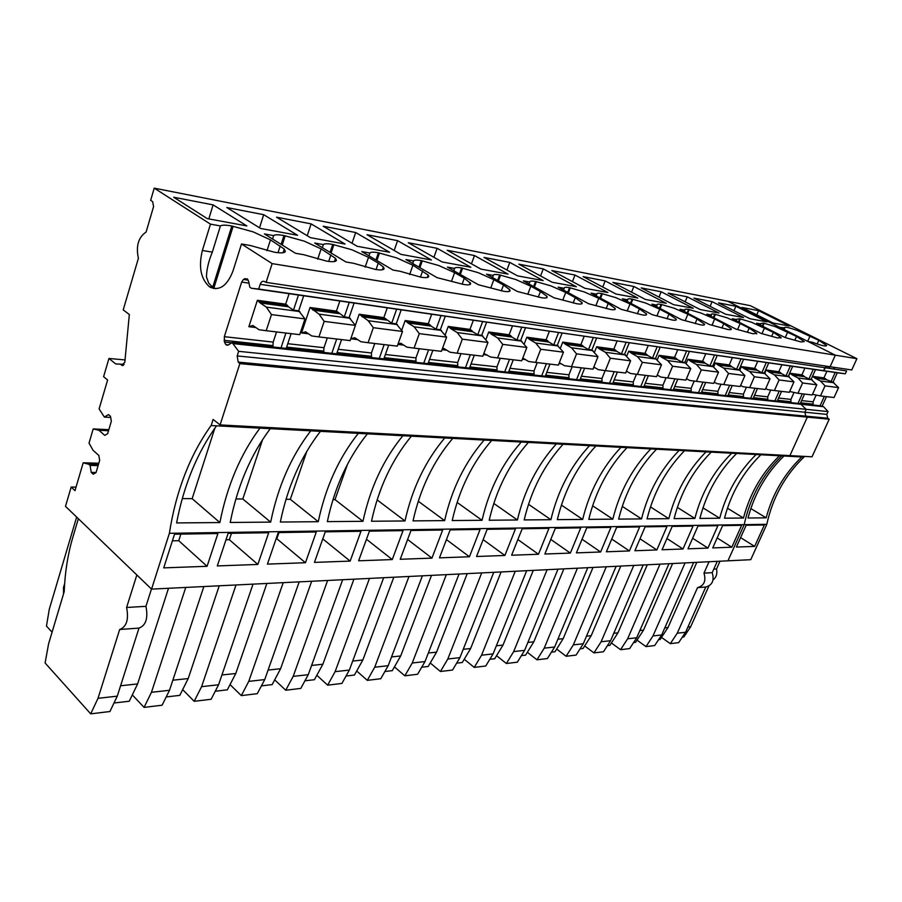 <?xml version="1.0" encoding="UTF-8"?>
<svg xmlns="http://www.w3.org/2000/svg" width="902" height="902" viewBox="0 0 902 902"><rect width="100%" height="100%" fill="white"/><g stroke="black" fill="none" stroke-linecap="round" stroke-linejoin="round"><path stroke-width="1.35" d="M824.327 396.406L820.076 405.753L800.232 403.622L806.14 409.339L804.855 412.214L805.813 416.138L807.313 417.141L789.915 455.623L220.077 424.91L213.131 419.441L211.181 425.541L781.854 455.893L782.169 455.194L782.293 455.916L804.054 457.077L804.37 456.401M820.076 405.753L823.56 406.701L828.07 411.583L826.784 414.39L827.732 418.224L829.22 419.216L812.025 456.807L789.915 455.623L807.313 417.141L239.864 363.607L220.077 424.91M826.457 396.654L822.218 405.99M803.953 457.066C784.988 475.365 772.608 497.78 766.813 524.31L750.746 559.691L151.559 589.119L65.496 506.349L71.168 487.057L74.99 490.654L83.209 462.782L88.858 464.305L90.065 465.398L91.249 472.411L96.052 472.513M856.9 358.692L835.331 355.185L808 341.486L812.296 342.23C821.553 345.658 826.345 346.74 826.649 345.477L818.779 340.325L797.582 330.606C788.957 327.482 784.56 326.547 784.368 327.798L779.858 327.392L727.61 301.212L750.329 305.688L856.9 358.692L851.747 369.967L266.09 282.371L264.196 281.435C262.493 280.86 261.174 281.819 260.204 284.31L258.682 289.046L251.365 288.245L249.82 287.208L248.648 281.401L247.159 278.808L243.461 279.417L241.657 282.078L224.327 336.683L224.429 342.027L225.872 344.654L228.398 344.891L232.118 342.591L238.647 351.329L237.17 355.929L238.196 362.097L239.864 363.607M845.309 373.789L823.605 370.654L826.39 366.178L824.924 367.723L846.617 370.936L845.309 373.789L838.883 373.022L258.682 289.046M837.304 372.797L833.008 382.245L838.578 387.612L834.046 397.545L820.459 395.944L825.026 385.864L838.578 387.612M816.028 395.358L813.085 401.852L801.596 400.578M813.176 405.021L813.085 401.852M812.51 394.287L820.459 395.944M825.026 385.864L820.437 380.96L834.034 382.775M833.008 382.245L826.424 379.663L814.923 378.096L820.437 380.96M835.184 372.492L830.877 381.963M834.553 369.155L833.719 367.272M719.999 561.202L716.526 568.97L713.786 569.117M713.054 579.941C716.323 577.303 717.485 573.649 716.526 568.97M708.871 586.074L690.684 626.743L683.863 636.947L682.329 637.128M717.259 561.337L712.208 572.657L703.977 573.142L709.04 561.743M661.482 637.387L670.299 643.656L678.642 642.652L685.576 632.268L705.781 587.022C712.332 585.161 714.474 580.381 712.208 572.657M670.299 643.656L677.255 633.204L697.539 587.619C704.101 585.748 706.255 580.922 703.977 573.142M754.636 546.398L736.37 547.063L746.168 525.257L764.355 524.975L754.636 546.398L740.61 537.626M783.973 456.006C766.474 472.998 754.489 493.665 748.017 517.996L766.148 517.838L750.847 508.559M766.148 517.838C772.552 493.924 784.436 473.629 801.777 456.953M784.12 329.523L784.672 328.26M758.593 310.66L789.464 326.028L773.07 323.006L741.974 307.435L758.593 310.66L756.789 314.854M830.201 366.742L828.307 368.23M826.897 371.297L823.921 377.893L812.499 376.326M812.488 376.348L814.923 378.096M813.875 377.07L825.375 378.637L826.424 379.663M825.375 378.637L823.921 377.893M690.684 626.743L687.91 627.048M685.576 632.268L677.255 633.204M705.781 587.022L697.539 587.619M272.145 263.61L835.331 355.185L830.111 366.731L835.331 355.185L727.61 301.212L154.231 188.146L210.459 224.136L202.375 250.485C198.406 266.8 200.751 278.876 209.388 286.712L210.504 287.388C219.896 290.996 227.417 285.483 233.032 270.848L241.488 243.991L272.145 263.61L266.09 282.371M829.22 419.216L807.313 417.141L805.813 416.138L238.196 362.097M766.813 524.31L744.195 524.648L727.959 560.807L744.195 524.648L169.384 533.296L151.559 589.119M781.752 455.882C762.573 474.61 750.058 497.532 744.195 524.648C750.058 497.532 762.573 474.61 781.752 455.882M828.07 411.583L806.14 409.339L804.855 412.214L805.813 416.138L827.732 418.224M233.629 343.673L823.56 406.701M336.705 339.017L331.812 353.302L379.291 358.398L384.162 344.598M327.302 337.912L323.976 347.71L287.772 343.707M286.644 347.112L323.762 351.126L323.976 347.71M323.762 351.126L324.043 352.468M301.539 332.973L310.04 307.503L319.049 314.144L324.179 321.371L318.925 336.92L311.709 335.939L305.586 331.812L301.539 332.973L308.552 333.808M310.04 307.503L336.412 311.122L339.851 301.02M341.554 339.592L336.672 353.821M291.109 333.65L286.216 348.409L331.812 353.302M303.681 295.8L298.697 310.818L304.977 318.902L299.712 334.665L266.203 330.718L271.468 314.584L304.977 318.902M311.686 308.585L338.058 312.182L336.412 311.122M338.058 312.182L344.271 316.906L349.243 302.373M318.925 336.92L350.168 340.606L355.411 325.397L349.119 317.56L354.091 303.072M285.911 333.041L281.018 347.845L286.216 348.409M255.864 327.539L248.862 326.704L252.898 325.487L259.009 329.726L266.203 330.718M271.468 314.584L266.349 307.12L299.847 311.585M298.697 310.818L293.488 310.119L288.46 306.781L260.182 302.948L266.349 307.12M298.472 295.044L293.488 310.119M349.119 317.56L344.271 316.906M312.859 310.085L339.231 313.659M319.049 314.144L350.28 318.305M324.179 321.371L355.411 325.397M387.274 307.853L383.846 317.617L359.188 314.234L355.365 325.329M374.77 343.493L371.444 352.975L371.523 357.564M359.188 314.234L368.196 320.695L373.338 327.697L368.095 342.715L360.89 341.723L354.757 337.709L350.788 338.802L357.733 339.659M123.258 365.333L119.887 364.092L115.783 363.968L108.95 358.466L103.595 376.698L107.62 380.013L99.096 408.91L104.395 417.096L108.454 414.57L110.484 416.296L111.341 421.279L107.654 433.648L104.79 435.395L98.938 430.288L108.522 430.739M91.249 472.411L93.222 474.215L96.04 472.569L99.671 460.415L98.814 455.442L93.019 450.267L89.027 443.085L93.199 428.924L98.938 430.288M211.181 425.541L211.102 425.485C189.848 455.296 175.946 491.229 169.384 533.296M121.612 365.186L124.792 362.412L129.336 314.516L123.224 309.893L138.389 258.299C135.796 246.043 138.367 237.294 146.09 232.062L153.577 206.592L152.652 201.631L150.657 200.334L154.231 188.146M232.118 342.591L281.018 347.845M379.291 358.398L423.748 363.179L428.597 349.829M388.694 345.139L383.835 358.895M423.748 363.179L465.477 367.666L470.292 354.734M432.847 350.337L428.01 363.641M465.477 367.666L504.714 371.883L509.495 359.357M474.294 355.208L469.48 368.095M504.714 371.883L541.685 375.852L546.42 363.698M513.261 359.797L508.491 372.278M541.685 375.852L576.581 379.595L581.271 367.802M549.972 364.115L545.236 376.235M576.581 379.595L609.549 383.136L614.206 371.669M584.62 368.196L579.93 379.956M609.549 383.136L640.781 386.496L645.381 375.345M617.374 372.052L612.729 383.485M640.781 386.496L670.378 389.675L674.933 378.817M648.38 375.694L643.791 386.823M670.378 389.675L698.486 392.697L702.985 382.121M677.785 379.156L673.23 389.98M698.486 392.697L725.197 395.561L729.65 385.255M705.691 382.437L701.192 392.99M725.197 395.561L750.633 398.301L755.03 388.243M732.232 385.56L727.779 395.843M750.633 398.301L774.874 400.905L779.215 391.096M757.488 388.536L753.091 398.56M774.874 400.905L797.988 403.386L802.295 393.813M781.56 391.367L777.208 401.153M797.988 403.386L800.232 403.622L804.528 394.073M276.531 331.936L273.193 342.095L224.327 336.683M224.102 340.336L272.968 345.624L273.193 342.095M272.968 345.624L273.25 347.011M248.862 326.704L257.374 300.298L260.182 302.948M259.009 301.403L287.287 305.259L288.46 306.781M289.091 293.691L285.652 304.166L287.287 305.259M360.834 315.283L385.492 318.654L383.846 317.617M385.492 318.654L391.693 323.243L396.643 309.206M257.374 300.298L285.652 304.166M241.488 243.991L250.361 245.513L274.298 252.188C280.905 253.27 284.592 253.045 285.37 251.545L284.288 249.042L270.465 239.864L253.146 231.87L231.814 225.996C225.782 224.914 221.982 224.902 220.415 225.94L212.32 252.12C208.61 261.14 206.659 269.382 206.445 276.858L208.689 283.127L212.669 287.174L215.849 288.73M210.459 224.136L220.415 225.94M121.432 365.028L123.439 365.209M401.187 309.86L396.237 323.852L402.517 331.462L397.286 346.142L368.095 342.715M419.238 348.736L415.935 357.891L416.002 362.345M398.075 343.944L400.759 343.234L406.881 347.146L414.063 348.127L419.283 333.616L414.153 326.817L407.975 322.972L431.077 326.107L436.094 329.185L441.022 315.61M445.261 316.23L440.345 329.749L446.614 337.134L441.416 351.34L414.063 348.127M460.978 353.64L457.686 362.514L457.765 366.832M442.341 348.803L443.885 348.42L449.985 352.22L457.145 353.189L462.32 339.163L457.213 332.556L451.068 328.813L472.749 331.744L477.733 334.755L482.626 321.619M486.618 322.194L481.736 335.285L487.971 342.467L482.807 356.211L457.145 353.189M500.238 358.263L496.968 366.866L497.047 371.049M483.867 353.415L490.462 356.989L497.588 357.947L502.73 344.361L497.656 337.946L491.534 334.292L511.919 337.055L516.88 339.986L521.739 327.257M525.494 327.798L520.646 340.482L526.847 347.473L521.728 360.789L497.588 357.947M537.231 362.615L533.995 370.959L534.074 375.029M522.788 358.015L528.561 361.476L535.63 362.424L540.738 349.254L535.687 343.008L529.609 339.445L548.822 342.05L553.749 344.914L558.563 332.579M562.104 333.086L557.289 345.387L563.457 352.186L558.383 365.107L535.63 362.424M572.139 366.719L568.937 374.826L569.015 378.784M559.33 362.672L564.472 365.705L571.496 366.652L576.547 353.866L571.541 347.789L565.498 344.316L583.639 346.774L588.532 349.559L593.291 337.585M596.628 338.07L591.87 350.01L597.981 356.628L592.964 369.177L571.496 366.652M605.152 370.609L601.972 378.49L602.062 382.335M593.809 367.046L598.387 369.696L605.343 370.632L610.35 358.218L605.377 352.299L599.39 348.905L616.54 351.228L621.388 353.956L626.101 342.32M629.269 342.771L624.556 354.373L630.611 360.834L625.638 373.022L605.343 370.632M636.417 374.274L633.26 381.952L633.351 385.695M626.394 371.15L630.464 373.473L637.353 374.398L642.314 362.345L637.387 356.561L631.445 353.246L647.681 355.444L652.484 358.117L657.152 346.796M660.151 347.236L655.483 358.511L661.493 364.814L656.566 376.664L637.353 374.398M666.059 377.746L662.936 385.233L663.015 388.886M657.242 375.029L660.839 377.059L667.672 377.972L672.576 366.235L667.694 360.597L661.809 357.361L677.21 359.447L681.968 362.052L686.58 351.047M689.421 351.453L684.81 362.435L690.752 368.58L685.881 380.114L667.672 377.972M694.202 381.05L691.112 388.356L691.203 391.908M686.49 378.682L689.658 380.452L696.423 381.354L701.271 369.933L696.434 364.431L690.605 361.262L705.229 363.247L709.942 365.795L714.508 355.072M717.203 355.467L712.636 366.156L718.522 372.154L713.719 383.384L696.423 381.354M720.969 384.196L717.902 391.321L717.992 394.794M714.249 382.144L717.034 383.677L723.72 384.568L728.512 373.439L723.731 368.072L717.969 364.972L731.872 366.855L736.528 369.346L741.038 358.906M743.598 359.278L739.099 369.685L744.917 375.548L740.17 386.496L723.72 384.568M746.439 387.183L743.417 394.14L743.496 397.534M740.632 385.413L743.068 386.744L749.686 387.623L754.422 376.777L749.686 371.534L743.981 368.49L757.218 370.282L761.829 372.729L766.283 362.548M768.729 362.897L764.276 373.056L770.037 378.784L765.336 389.461L749.686 387.623M770.725 390.036L767.726 396.835L767.816 400.138M765.753 388.525L767.861 389.653L774.412 390.532L779.08 379.956L774.401 374.826L768.763 371.849L781.38 373.552L785.935 375.954L790.344 366.02M792.666 366.359L788.269 376.258L793.963 381.873L789.318 392.28L774.412 390.532M793.895 392.765L790.93 399.406L791.009 402.63M789.678 391.479L797.966 393.295L802.588 382.978L797.954 377.961L792.384 375.052L804.415 376.675L808.925 379.02L813.277 369.324M808.925 379.02L811.146 379.325L815.498 369.651M788.269 376.258L785.935 375.954M764.276 373.056L761.829 372.729M739.099 369.685L736.528 369.346M712.636 366.156L709.942 365.795M684.81 362.435L681.968 362.052M655.483 358.511L652.484 358.117M624.556 354.373L621.388 353.956M591.87 350.01L588.532 349.559M557.289 345.387L553.749 344.914M520.646 340.482L516.88 339.986M481.736 335.285L477.733 334.755M440.345 329.749L436.094 329.185M396.237 323.852L391.693 323.243M362.006 316.749L386.665 320.086M368.196 320.695L397.387 324.585M373.338 327.697L402.517 331.462M76.659 517.083L49.294 609.2L46.464 626.089L52.079 632.167M63.58 593.764L63.478 587.563L64.651 583.662M63.478 587.563L64.414 587.518M696.818 562.341L667.999 627.521L660.084 639.507L658.55 639.676M667.999 627.521L664.808 627.871M693.661 562.498L661.673 634.963L654.683 645.55L645.967 646.61L652.992 635.933L685.069 562.916M661.673 634.963L652.992 635.933M636.992 640.127L645.967 646.61M668.98 563.705L636.711 637.77L627.634 638.785L660.005 564.145M611.421 642.968L620.553 649.688L627.634 638.785M672.599 563.536L643.521 630.126L635.538 642.359L633.565 642.585M643.521 630.126L639.868 630.521M636.711 637.77L629.652 648.583L620.553 649.688M563.874 568.869L533.815 641.796L525.584 655.145L521.379 655.63M533.815 641.796L527.884 642.427M557.988 569.162L524.614 650.365L517.342 662.181L506.383 663.511L513.666 651.594L547.119 569.692M524.614 650.365L513.666 651.594M496.551 655.698L506.383 663.511M493.755 572.319L459.919 657.637L447.809 659.001L481.713 572.905M430.231 662.981L440.435 671.494L447.809 659.001M501.106 571.958L470.618 648.527L462.286 662.508L456.637 663.162M470.618 648.527L463.222 649.305M459.919 657.637L452.567 670.028L440.435 671.494M353.922 579.185L322.871 664.233L314.426 679.702L304.932 680.807M322.871 664.233L311.607 665.439M342.67 579.738L308.258 674.685L300.806 688.406L285.731 690.233L293.184 676.376L327.618 580.471M308.258 674.685L293.184 676.376M274.682 679.826L285.731 690.233M253.011 584.135L218.577 684.765L201.597 686.67L236.008 584.97M182.666 689.613L194.178 701.316L201.597 686.67M266.868 583.459L235.772 673.501L227.338 689.827L215.262 691.236M235.772 673.501L221.926 674.978M218.577 684.765L211.147 699.264L194.178 701.316M643.171 564.979L610.598 640.702L601.104 641.762L633.768 565.441M584.676 645.945L593.967 652.901L601.104 641.762M647.286 564.776L617.949 632.854L609.887 645.336L607.429 645.629M617.949 632.854L613.788 633.294M610.598 640.702L603.483 651.751L593.967 652.901M394.433 666.882L404.84 675.812L412.248 662.993L446.332 574.642M467.225 573.616L436.557 652.146L428.191 666.477L421.708 667.221M436.557 652.146L428.326 653.025M459.039 574.022L425.011 661.561L417.615 674.256L404.84 675.812M425.011 661.561L412.248 662.993M393.802 577.224L362.852 659.982L354.418 675.057L346.018 676.026M362.852 659.982L352.693 661.065M383.666 577.72L349.345 670.062L341.903 683.434L327.663 685.159L335.104 671.663L369.47 578.419M349.345 670.062L335.104 671.663M316.839 675.305L327.663 685.159M132.312 694.901L144.072 707.393L151.446 692.308L185.744 587.439M219.231 585.793L188.202 678.563L179.791 695.363L166.205 696.942M188.202 678.563L172.846 680.198M203.852 586.548L169.508 690.278L162.112 705.206L144.072 707.393M169.508 690.278L151.446 692.308M299.193 581.869L264.737 679.578L257.295 693.672L241.319 695.611L248.76 681.371L283.217 582.658M264.737 679.578L248.76 681.371M230.044 684.595L241.319 695.611M311.686 581.26L280.59 668.732L272.145 684.618L261.411 685.87M280.59 668.732L268.097 670.062M526.689 570.695L493.078 653.905L485.761 666.003L474.238 667.401L481.567 655.202L515.256 571.259M493.078 653.905L481.567 655.202M464.226 659.249L474.238 667.401M533.274 570.368L503 645.077L494.713 658.731L489.82 659.306M503 645.077L496.359 645.787M556.669 649.057L566.14 656.273L573.334 644.885L606.268 566.783M620.779 566.073L591.193 635.696L583.075 648.459L580.076 648.809M591.193 635.696L586.492 636.192M616.122 566.309L583.278 643.769L576.107 655.066L566.14 656.273M583.278 643.769L573.334 644.885M356.696 670.987L367.306 680.356L374.725 667.209L408.978 576.479M431.517 575.375L400.691 655.957L392.28 670.648L384.895 671.505M400.691 655.957L391.536 656.938M422.395 575.814L388.198 665.699L380.779 678.721L367.306 680.356M388.198 665.699L374.725 667.209M78.361 518.718L72.825 537.31C67.819 554.347 64.944 572.432 64.222 591.588L48.595 643.814L45.1 662.993L90.696 713.854L98.014 698.317L119.673 629.495C126.596 626.845 128.907 619.505 126.607 607.474L136.845 574.969M168.505 588.284L137.6 683.942L129.257 701.237L113.99 703.008M137.6 683.942L120.586 685.757M151.468 589.029L145.944 606.324L126.607 607.474M90.696 713.854L109.92 711.52L117.271 696.152L138.987 628.096C145.932 625.469 148.255 618.22 145.944 606.324M587.766 567.696L554.651 646.993L544.21 648.166L577.415 568.204M527.332 652.304L536.972 659.802L544.21 648.166M593.009 567.437L563.175 638.672L555.001 651.729L551.426 652.135M563.175 638.672L557.887 639.236M554.651 646.993L547.424 658.539L536.972 659.802M207.077 566.298L163.724 567.877L174.526 534.198L217.901 533.522L207.077 566.298L178.731 540.693L180.851 534.097M172.395 540.817L178.731 540.693M257.848 564.449L217.292 565.926L228.127 533.353L268.695 532.721L257.848 564.449L229.333 539.7L231.464 533.308M225.996 539.768L229.333 539.7M305.451 562.724L267.42 564.111L278.267 532.575L316.286 531.977L305.451 562.724L276.846 538.765L278.977 532.563M276.136 538.776L276.846 538.765M350.168 561.1L314.437 562.397L325.272 531.842L360.98 531.278L350.168 561.1L322.769 538.889M392.257 559.567L358.624 560.796L369.425 531.143L403.036 530.624L392.257 559.567L366.471 539.272M431.945 558.124L400.229 559.274L410.985 530.5L442.668 530.004L431.945 558.124L407.625 539.509M469.423 556.76L439.466 557.853L450.166 529.88L480.078 529.418L469.423 556.76L446.445 539.61M504.883 555.474L476.538 556.5L487.17 529.305L515.459 528.865L504.883 555.474L483.134 539.621M538.471 554.256L511.614 555.226L522.179 528.764L548.968 528.335L538.471 554.256L517.872 539.554M570.346 553.095L544.853 554.02L555.339 528.245L580.753 527.839L570.346 553.095L550.784 539.43M600.619 551.99L576.401 552.87L586.796 527.749L610.936 527.366L600.619 551.99L582.038 539.249M629.416 550.953L606.381 551.787L616.675 527.275L639.642 526.926L629.416 550.953L611.736 539.035M656.848 549.949L634.895 550.75L645.11 526.836L666.973 526.497L656.848 549.949L640.003 538.787M682.994 549.002L662.068 549.758L672.182 526.418L693.029 526.091L682.994 549.002L666.939 538.517M707.957 548.089L687.989 548.822L697.99 526.013L717.891 525.697L707.957 548.089L692.623 538.235M731.815 547.221L712.727 547.92L722.626 525.629L741.636 525.325L731.815 547.221L717.158 537.93M270.262 428.687C250.779 454.755 237.429 486.009 230.213 522.461L270.679 522.111L242.807 498.998L235.918 498.953M270.679 522.111C277.895 486.606 291.256 456.187 310.75 430.84M262.629 439.511L242.807 498.998M320.424 431.359C300.93 456.525 287.569 486.753 280.353 522.033L318.271 521.706L290.32 499.313L286.047 499.28M318.271 521.706C325.487 487.305 338.825 457.866 358.308 433.366M306.905 451.113L290.32 499.313M367.362 433.851C347.89 458.182 334.552 487.441 327.347 521.627L362.965 521.322L335.003 499.607L333.041 499.595M362.965 521.322C370.147 487.971 383.451 459.445 402.878 435.734M347.586 464.079L335.003 499.607M411.368 436.196C391.964 459.738 378.671 488.095 371.5 521.243L405.009 520.961L377.149 499.933M405.009 520.961C412.158 488.591 425.406 460.922 444.742 437.966M382.087 486.088L377.938 497.509M452.736 438.395C433.411 461.204 420.185 488.704 413.037 520.882L444.63 520.612L418.314 501.275M444.63 520.612C451.744 489.177 464.913 462.32 484.137 440.063M491.669 440.458C472.456 462.591 459.31 489.29 452.206 520.544L482.04 520.296L457.145 502.437M482.04 520.296C489.098 489.73 502.177 463.639 521.277 442.036M528.38 442.408C509.314 463.899 496.247 489.831 489.2 520.228L517.41 519.98L493.834 503.451M517.41 519.98C524.412 490.248 537.4 464.891 556.354 443.897M563.073 444.258C544.143 465.128 531.177 490.35 524.186 519.924L550.896 519.699L528.538 504.331M550.896 519.699C557.853 490.744 570.729 466.063 589.536 445.667M595.884 446.005C577.111 466.289 564.257 490.835 557.323 519.642L582.669 519.417L561.427 505.109M582.669 519.417C589.558 491.218 602.322 467.18 620.959 447.336M626.98 447.651C608.376 467.394 595.636 491.308 588.769 519.372L612.83 519.157L592.637 505.796M612.83 519.157C619.663 491.658 632.302 468.251 650.77 448.925M656.498 449.23C638.064 468.454 625.436 491.748 618.625 519.112L641.525 518.909L622.29 506.394M641.525 518.909C648.279 492.086 660.805 469.254 679.093 450.425M684.528 450.718C666.274 469.446 653.781 492.165 647.038 518.864L668.833 518.673L650.5 506.935M668.833 518.673C675.53 492.492 687.922 470.213 706.029 451.857M711.204 452.139C693.142 470.404 680.762 492.56 674.087 518.627L694.867 518.447L677.379 507.409M694.867 518.447C701.485 492.875 713.764 471.126 731.68 453.221M736.607 453.492C718.736 471.306 706.491 492.943 699.884 518.413L719.717 518.233L702.996 507.837M719.717 518.233C726.268 493.236 738.4 472.005 756.135 454.529M760.837 454.777C743.147 472.174 731.037 493.315 724.498 518.199L743.451 518.03L727.463 508.221M743.451 518.03C749.934 493.597 761.942 472.84 779.475 455.769M216.536 425.834C197.121 452.86 183.816 485.22 176.6 522.934L219.874 522.551L192.149 498.671L182.294 498.603M219.874 522.551C227.101 485.862 240.451 454.394 259.923 428.134M214.845 428.179L192.149 498.671M760.893 323.953L756.643 323.187L785.09 337.551L801.032 341.948L804.313 341.599L796.511 336.412L774.987 326.513L763.599 323.119L760.645 323.559L760.409 325.081M527.828 294.131L530.827 286.238L515.651 279.485L499.674 274.918C495.559 274.185 493.428 274.355 493.281 275.426L492.492 277.545M546.251 297.897L547.063 296.578C547.627 298.032 545.676 298.393 541.245 297.683L517.342 291.47L486.516 274.197L493.281 275.426M546.883 296.262L540.411 291.538L530.827 286.238M685.306 320.379L687.876 314.223L674.155 308.225L661.065 304.391C657.941 303.839 656.611 304.087 657.073 305.113L656.476 306.579M704.124 324.957L704.473 324.122C704.868 325.092 703.628 325.329 700.764 324.867L681.551 319.725L651.921 304.188L657.073 305.124M704.473 324.122L697.054 318.992L687.876 314.223M409.643 274.524L412.913 265.244L396.733 257.916L378.412 252.774C373.473 251.895 370.643 251.985 369.91 253.045L368.963 255.83M427.277 277.489L428.157 275.02L428.754 276.215C428.766 277.703 426.094 278.019 420.738 277.151L400.195 271.31L392.979 270.059L361.781 251.579L369.91 253.045M428.157 275.02L412.913 265.244M736.776 319.579L732.323 318.767L761.074 333.413L777.603 337.957L781.132 337.551L773.397 332.364L751.535 322.251L739.764 318.767L736.584 319.263L736.269 320.774M684.956 310.187L680.052 309.296L709.4 324.517L727.858 329.489C730.473 329.906 731.612 329.692 731.285 328.835L723.754 323.671L714.666 318.992L701.215 313.129L688.587 309.42C685.734 308.912 684.505 309.127 684.889 310.062L684.392 311.54M490.756 287.986L493.845 279.654L478.353 272.72L461.655 267.973C457.291 267.195 454.946 267.342 454.631 268.413L453.785 270.724M508.987 291.504L509.686 289.632L510.002 290.207C510.397 291.662 508.232 292.011 503.519 291.256L478.443 284.773L447.437 267.105L454.631 268.413M509.686 289.632L503.496 285.066L493.845 279.654M596.82 294.199L591.103 293.161L621.264 309.352L642.145 314.877C645.629 315.441 647.084 315.125 646.508 313.919L639.394 308.879L630.036 303.918L615.773 297.637L601.645 293.545C598.161 292.925 596.56 293.15 596.82 294.199L596.166 295.879M529.756 282.033L523.352 280.872L553.997 297.773L576.806 303.737C580.989 304.414 582.726 304.03 582.038 302.598L575.262 297.649L565.746 292.462L550.885 285.866L535.562 281.469C531.684 280.781 529.745 280.973 529.756 282.033L529.012 283.995M564.212 288.279L558.169 287.186L588.578 303.726L610.383 309.465C614.239 310.085 615.829 309.724 615.13 308.371L608.207 303.422L598.759 298.348L584.203 291.91L569.5 287.67C565.836 287.016 564.066 287.231 564.212 288.279L563.513 290.094M413.578 260.971L405.945 259.584L437.075 277.647L463.425 284.423C468.454 285.235 470.855 284.897 470.63 283.431L464.316 278.199L454.619 272.663L438.778 265.538L421.302 260.599C416.668 259.776 414.097 259.9 413.578 260.971L412.688 263.497M323.367 244.611L314.685 243.033L345.906 261.963L353.618 263.294L375.187 269.382C380.926 270.318 383.902 270.036 384.117 268.537L383.361 266.958L378.276 263.125L368.512 257.329L351.96 249.798L332.725 244.431C327.46 243.484 324.337 243.551 323.367 244.611L322.352 247.678M317.707 259.212L321.135 248.884L304.211 241.138L283.972 235.523C278.335 234.52 274.896 234.543 273.644 235.591L272.551 239.007M334.428 261.557L335.51 258.322L336.423 260.328C335.95 261.828 332.635 262.087 326.49 261.084L303.794 254.714L295.529 253.293L264.365 233.911L273.644 235.591M335.51 258.322L321.135 248.884M657.096 315.542L659.7 309.194L645.719 303.061L632.122 299.103C628.829 298.528 627.364 298.754 627.736 299.802L627.104 301.369M675.846 320.12L676.241 319.161C676.726 320.233 675.384 320.514 672.227 320.007L652.214 314.674L622.301 298.821L627.736 299.802M676.241 319.161L668.968 314.065L659.7 309.194M711.498 314.99L706.83 314.144L735.874 329.072L753.023 333.774L756.812 333.3L749.167 328.125L740.181 323.536L726.978 317.797L714.79 314.2C712.185 313.738 711.047 313.93 711.362 314.764L710.956 316.275M263.688 214.687L297.57 235.287L260.599 228.465L226.819 207.539L263.688 214.687L259.528 227.8M311.111 223.888L345.049 244.047L310.435 237.654L276.542 217.179L311.111 223.888L307.232 235.715M355.67 232.524L389.585 252.256L357.113 246.269L323.175 226.222L355.67 232.524L352.028 243.269M397.59 240.654L431.438 259.979L400.916 254.353L367.013 234.723L397.59 240.654L394.185 250.452M437.132 248.321L470.855 267.251L442.104 261.952L408.29 242.728L437.132 248.321L433.93 257.295M474.475 255.559L508.04 274.107L480.913 269.1L447.223 250.282L474.475 255.559L471.453 263.824M509.788 262.414L543.162 280.59L517.522 275.865L484.013 257.408L509.788 262.414L506.947 270.036M543.252 268.897L576.401 286.723L552.137 282.247L518.819 264.162L543.252 268.897L540.557 275.967M575.002 275.054L607.914 292.53L584.913 288.29L551.821 270.566L575.002 275.054L572.454 281.616M605.163 280.905L637.815 298.055L615.976 294.018L583.132 276.632L605.163 280.905L602.75 287.016M633.847 286.475L666.228 303.286L645.471 299.464L612.898 282.405L633.847 286.475L631.558 292.18M661.177 291.763L693.266 308.281L673.512 304.639L641.209 287.896L661.177 291.763L658.99 297.108M687.223 296.826L719.018 313.028L700.2 309.555L668.19 293.127L687.223 296.826L685.148 301.832M712.095 301.64L743.586 317.56L725.636 314.246L693.92 298.122L712.095 301.64L710.111 306.353M735.863 306.252L767.038 321.89L749.9 318.722L718.488 302.88L735.863 306.252L733.969 310.694M213.109 204.878L246.844 225.928L207.268 218.622L173.703 197.234L213.109 204.878L208.813 218.915M431.675 314.268L428.27 323.705L405.167 320.537L401.683 330.335M397.895 344.44L403.724 345.128M405.167 320.537L407.975 322.972M419.283 333.616L446.614 337.134M414.153 326.817L441.495 330.459M442.014 349.683L446.84 350.258M445.081 335.138L448.26 326.434L469.953 329.41L473.336 320.278M448.26 326.434L451.068 328.813M462.32 339.163L487.971 342.467M457.213 332.556L482.874 335.972M512.505 325.926L509.145 334.777L488.737 331.981L485.84 339.738M483.416 354.61L487.339 355.084M488.737 331.981L491.534 334.292M502.73 344.361L526.847 347.473M497.656 337.946L521.784 341.159M549.386 331.248L546.06 339.828L526.836 337.201L524.175 344.136M522.326 359.244L525.46 359.616M526.836 337.201L529.609 339.445M540.738 349.254L563.457 352.186M535.687 343.008L558.428 346.041M584.192 336.277L580.899 344.609L562.747 342.117L560.311 348.341M558.969 363.596L561.394 363.889M562.747 342.117L565.498 344.316M576.547 353.866L597.981 356.628M571.541 347.789L592.997 350.652M617.092 341.024L613.822 349.119L596.662 346.763L594.429 352.366M593.55 367.712L595.331 367.926M596.662 346.763L599.39 348.905M610.35 358.218L630.611 360.834M605.377 352.299L625.661 355.005M648.222 345.511L644.998 353.381L628.739 351.16L626.687 356.211M626.213 371.601L627.431 371.748M628.739 351.16L631.445 353.246M642.314 362.345L661.493 364.814M637.387 356.561L656.588 359.12M677.74 349.773L674.538 357.429L659.125 355.32L657.242 359.875M657.141 375.277L657.84 375.367M659.125 355.32L661.809 357.361M672.576 366.235L690.752 368.58M667.694 360.597L685.903 363.032M705.747 353.81L702.59 361.274L687.955 359.267L686.219 363.393M687.955 359.267L690.605 361.262M701.271 369.933L718.522 372.154M696.434 364.431L713.719 366.742M732.379 357.654L729.256 364.927L715.342 363.021L713.741 366.764M715.342 363.021L717.969 364.972M728.512 373.439L744.917 375.548M723.731 368.072L740.17 370.26M757.725 361.307L754.636 368.399L741.388 366.584L739.865 370.102M741.388 366.584L743.981 368.49M754.422 376.777L770.037 378.784M749.686 371.534L765.336 373.62M781.876 364.791L778.821 371.714L766.193 369.978L764.738 373.293M766.193 369.978L768.763 371.849M779.08 379.956L793.963 381.873M774.401 374.826L789.306 376.81M804.9 368.117L801.889 374.871L789.836 373.225L788.449 376.359M789.836 373.225L792.384 375.052M797.966 393.295L812.195 394.975L816.784 384.804L811.146 379.325M802.588 382.978L816.784 384.804M797.954 377.961L812.183 379.855M791.325 373.992L803.366 375.638L801.889 374.871M803.366 375.638L804.415 376.675M767.692 370.778L780.309 372.492L778.821 371.714M780.309 372.492L781.38 373.552M742.898 367.396L756.147 369.2L754.636 368.399M756.147 369.2L757.218 370.282M716.876 363.844L730.778 365.738L729.256 364.927M730.778 365.738L731.872 366.855M689.5 360.112L704.135 362.108L702.59 361.274M704.135 362.108L705.229 363.247M660.692 356.177L676.094 358.286L674.538 357.429M676.094 358.286L677.21 359.447M630.318 352.039L646.565 354.249L644.998 353.381M646.565 354.249L647.681 355.444M598.251 347.665L615.412 350.01L613.822 349.119M615.412 350.01L616.54 351.228M564.348 343.042L582.5 345.511L580.899 344.609M582.5 345.511L583.639 346.774M528.448 338.149L547.672 340.764L546.06 339.828M547.672 340.764L548.822 342.05M490.372 332.951L510.769 335.736L509.145 334.777M510.769 335.736L511.919 337.055M449.895 327.437L471.577 330.391L469.953 329.41M471.577 330.391L472.749 331.744M406.802 321.552L429.904 324.709L428.27 323.705M429.904 324.709L431.077 326.107M138.987 628.096L119.673 629.495M117.271 696.152L98.014 698.317M108.95 358.466L125.141 359.932M260.204 284.31L824.924 367.723L823.605 370.654L251.365 288.245M76.039 487.114L71.168 487.057M83.209 462.782L98.837 463.211M88.858 464.305L98.431 464.564M90.065 465.398L98.115 465.612M93.199 428.924L108.849 429.668M104.395 417.096L110.675 417.434M800.232 403.622L806.14 409.339L238.647 351.329M817.144 343.978L818.779 340.325M810.075 335.984L807.696 341.339M829.727 366.945L826.018 366.392M812.916 404.119L800.604 402.788M826.784 414.39L237.17 355.929M338.227 349.288L371.444 352.975M371.241 356.267L337.1 352.569M228.105 345.049L226.131 344.835M225.872 344.654L228.364 344.914M231.758 342.816L224.429 342.027M241.657 282.078L249.008 283.16M248.242 280.139L243.461 279.417M244.577 278.684L247.554 279.135M212.669 287.174L209.388 286.712M212.32 252.12L202.375 250.485M278.019 252.707L280.206 245.942M270.465 239.864L266.981 250.711M213.706 288.55L233.144 226.233M231.814 225.996L212.737 287.219M794.797 340.302L796.511 336.412M787.705 332.004L785.259 337.573M762.833 326.31L764.163 323.22M763.599 323.119L762.325 326.05M498.423 280.86L500.576 275.076M499.674 274.918L497.622 280.421M538.28 297.13L540.411 291.538M660.129 308.495L661.752 304.515M661.065 304.391L659.509 308.168M695.138 323.57L697.054 318.992M376.889 260.531L379.494 252.966M378.412 252.774L375.931 259.956M420.445 277.094L422.655 270.904M771.627 336.423L773.397 332.364M764.501 327.866L762.021 333.571M738.963 322.149L740.362 318.88M739.764 318.767L738.434 321.879M721.882 328.069L723.754 323.671M714.666 318.992L712.129 324.991M687.696 313.253L689.241 309.544M688.587 309.42L687.11 312.949M460.313 274.445L462.613 268.142M461.655 267.973L459.468 273.96M501.332 290.861L503.496 285.066M637.376 313.862L639.394 308.879M630.036 303.918L627.341 310.615M600.597 298.258L602.412 293.68M601.645 293.545L599.92 297.897M573.153 303.027L575.262 297.649M565.746 292.462L562.848 299.926M534.39 286.96L536.419 281.627M535.562 281.469L533.634 286.543M606.144 308.597L608.207 303.422M598.759 298.348L595.963 305.417M568.395 292.755L570.312 287.817M569.5 287.67L567.685 292.361M462.128 284.198L464.316 278.199M454.619 272.663L451.428 281.458M419.881 267.668L422.316 260.791M421.302 260.599L418.979 267.15M376.055 269.529L378.276 263.125M368.512 257.329L365.152 267.127M331.09 252.977L333.887 244.634M332.725 244.431L330.076 252.368M282.213 245.006L285.201 235.749M283.972 235.523L281.12 244.329M328.689 261.422L330.899 254.815M631.129 303.5L632.843 299.238M632.122 299.103L630.487 303.162M667.006 318.846L668.968 314.065M747.352 332.342L749.167 328.125M740.181 323.536L737.667 329.388M713.944 317.808L715.41 314.324M714.79 314.2L713.392 317.515M385.38 354.509L415.935 357.891M415.721 361.093L384.263 357.677M429.555 359.402L457.686 362.514M457.483 365.614L428.439 362.469M471.013 363.991L496.968 366.866M496.765 369.865L469.908 366.956M510.002 368.309L533.995 370.959M533.792 373.879L508.908 371.184M546.747 372.368L568.937 374.826M568.734 377.667L545.654 375.164M581.429 376.213L601.972 378.49M601.781 381.242L580.347 378.919M614.206 379.843L633.26 381.952M633.069 384.635L613.134 382.482M645.246 383.271L662.936 385.233M662.744 387.849L644.186 385.842M674.685 386.53L691.112 388.356M690.932 390.904L673.636 389.033M702.624 389.63L717.902 391.321M717.721 393.802L701.587 392.054M729.199 392.573L743.417 394.14M743.237 396.564L728.173 394.941M754.489 395.369L767.726 396.835M767.546 399.203L753.474 397.681M778.595 398.041L790.93 399.406M790.75 401.717L777.592 400.296M227.778 345.162L226.436 345.015M213.785 287.851L210.504 287.388M122.83 365.513L122.018 365.434M124.093 364.464L119.887 364.092M283.093 252.729L284.288 249.042M780.884 338.115L781.132 337.551M730.981 329.557L731.285 328.835M646.069 315.012L646.508 313.919M581.418 303.929L581.982 302.497M614.634 309.623L615.13 308.371M469.401 284.716L470.19 282.563M382.38 269.788L383.361 266.958M756.53 333.943L756.812 333.3"/></g></svg>
